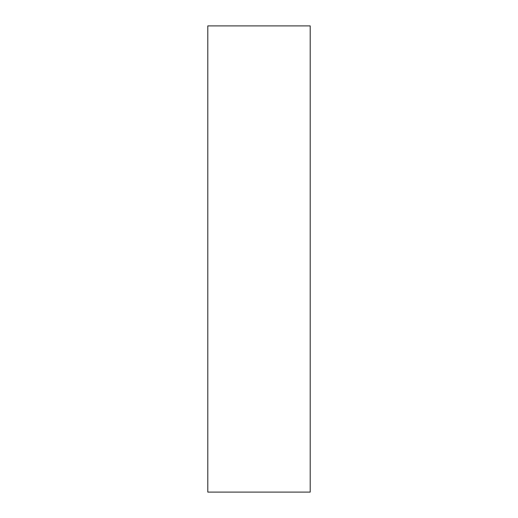 <?xml version="1.0" encoding="UTF-8"?>
<svg xmlns="http://www.w3.org/2000/svg" width="518" height="518" viewBox="0 0 518 518"><rect width="100%" height="100%" fill="white"/><g stroke="black" fill="none" stroke-linecap="round" stroke-linejoin="round"><path stroke-width="0.78" d="M310.204 492.1L207.796 492.1L310.204 492.1L310.204 25.9L207.796 25.9L207.796 492.1L207.796 25.9L310.204 25.9L310.204 492.1"/></g></svg>
